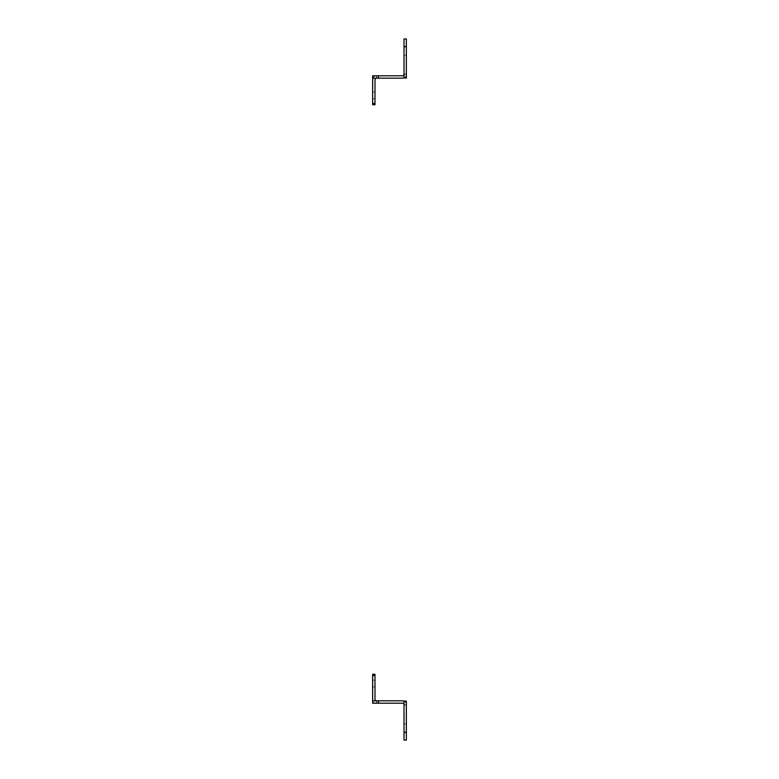 <?xml version="1.0" encoding="UTF-8"?>
<svg xmlns="http://www.w3.org/2000/svg" width="779" height="779" viewBox="0 0 779 779"><rect width="100%" height="100%" fill="white"/><g stroke="black" fill="none" stroke-linecap="round" stroke-linejoin="round"><path stroke-width="0.58" stroke-dasharray="3.9 2.92" d="M404.009 728.287L404.009 732.698L404.009 728.287M404.009 701.304L404.009 704.791L404.009 700.837L406.365 700.837L404.009 700.837L406.365 700.837L406.365 740.05L404.009 740.05L404.009 701.304L406.365 701.304M404.009 704.791L404.009 704.791A1.597 1.597 0 0 0 402.412 703.194L372.635 703.194L372.635 700.837L372.635 703.194L372.635 700.837L402.412 700.837A3.953 3.953 0 0 1 406.365 704.791L404.009 704.791L406.365 704.791A3.953 3.953 0 0 0 404.009 701.178M406.365 728.287L406.365 732.698L406.365 728.287M376.588 700.837L376.588 703.194L376.832 700.837L373.112 700.837L376.588 700.837A1.597 1.597 0 0 1 374.991 699.24L374.991 675.52L372.635 675.52L372.635 699.24A3.953 3.953 0 0 0 376.588 703.194L373.112 703.194L376.588 703.194A3.953 3.953 0 0 1 372.975 700.837M372.635 683.582L372.635 687L372.635 683.582M372.635 675.52L372.635 674.273L374.991 674.273L374.991 675.52M374.991 683.582L374.991 680.164L374.991 683.582M404.009 50.713L404.009 55.124L404.009 50.713M404.009 74.209L404.009 77.696L404.009 74.209L406.365 74.209L406.365 77.696L406.365 73.976L404.009 74.209A1.597 1.597 0 0 1 402.412 75.806L378.516 75.806L378.516 78.163L402.412 78.163A3.953 3.953 0 0 0 406.365 74.209A3.953 3.953 0 0 1 404.009 77.822M406.365 77.696L404.009 78.163L404.009 38.95L406.365 38.95L406.365 78.163L404.009 77.696M406.365 50.713L406.365 55.124L406.365 50.713M372.975 78.163A3.953 3.953 0 0 1 376.588 75.806L373.112 75.806L376.588 75.806A3.953 3.953 0 0 0 372.635 79.76L372.635 104.727L374.991 104.727L374.991 103.48L372.635 103.48M378.516 78.163L372.635 78.163L372.635 75.806L372.635 78.163L372.635 75.806L378.516 75.806M373.112 78.163L376.588 78.163L372.635 78.163L373.112 75.806L373.112 78.163M376.588 78.163L376.588 75.806L376.588 78.163A1.597 1.597 0 0 0 374.991 79.76L374.991 103.48M372.635 95.418L372.635 98.836L372.635 95.418M374.991 95.418L374.991 98.836L374.991 95.418M406.365 732.211L404.009 732.211M378.516 700.837L378.516 703.194M373.112 703.194L373.112 700.837L373.112 703.194M406.365 46.789L404.009 46.789M404.009 732.698L406.365 732.698M404.009 723.876L406.365 723.876M404.009 705.024L406.365 705.024L404.009 705.024M376.832 703.194L376.832 700.837L376.832 703.194M372.635 687L374.991 687M372.635 680.164L374.991 680.164M404.009 55.124L406.365 55.124M404.009 46.302L406.365 46.302M404.009 73.976L406.365 73.976L404.009 73.976M376.832 75.806L376.832 78.163L376.832 75.806M372.635 98.836L374.991 98.836M372.635 92L374.991 92"/><path stroke-width="1.17" d="M404.009 732.211L404.009 740.05L406.365 740.05L406.365 701.304L404.009 701.304L404.009 732.211L406.365 732.211M406.365 701.304L404.009 701.304M378.516 703.194L378.516 700.837L372.635 700.837L372.635 703.194L402.412 703.194A1.597 1.597 0 0 1 404.009 704.791M378.516 700.837L402.412 700.837A3.953 3.953 0 0 1 404.009 701.178M372.975 700.837A3.953 3.953 0 0 1 372.635 699.24L372.635 674.273L374.991 674.273L374.991 675.52L372.635 675.52M376.588 700.837A1.597 1.597 0 0 1 374.991 699.24L374.991 675.52M404.009 77.696L406.365 78.163L406.365 38.95L404.009 38.95L404.009 77.696L406.365 77.696M404.009 74.209A1.597 1.597 0 0 1 402.412 75.806L372.635 75.806L372.635 78.163L402.412 78.163A3.953 3.953 0 0 0 404.009 77.822M376.588 78.163A1.597 1.597 0 0 0 374.991 79.76L374.991 103.48L372.635 103.48L372.635 79.76A3.953 3.953 0 0 1 372.975 78.163M372.635 103.48L372.635 104.727L374.991 104.727L374.991 103.48M406.365 46.789L404.009 46.789M378.516 78.163L378.516 75.806"/></g></svg>
